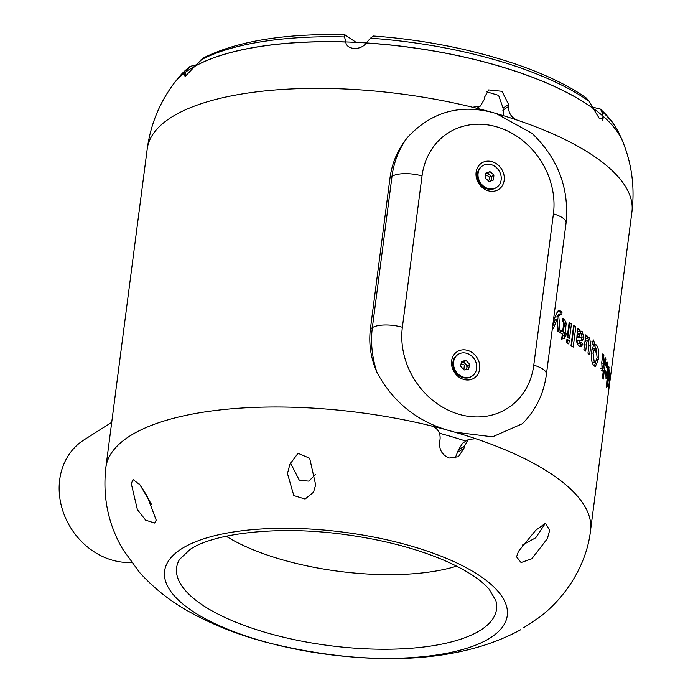<?xml version="1.0" encoding="UTF-8"?>
<svg xmlns="http://www.w3.org/2000/svg" width="693" height="693" viewBox="0 0 693 693"><rect width="100%" height="100%" fill="white"/><g stroke="black" fill="none" stroke-linecap="round" stroke-linejoin="round"><path stroke-width="1.04" d="M154.643 523.042L156.211 520.148L147.133 496.11L140.177 485.031L133.021 479.547L131.289 483.671L137.379 509.632L145.669 520.183L154.643 523.042M151.715 504.773L139.51 484.112M523.561 627.832L540.064 616.848C569.845 593.693 587.326 560.403 590.54 530.474A244.386 87.179 -172.6 0 0 475.675 438.704A244.386 87.179 -172.6 0 0 454.729 432.155L453.239 431.722A244.386 87.179 -172.6 0 0 431.202 425.874A244.386 87.179 -172.6 0 0 129.868 436.01A244.386 87.179 -172.6 0 0 105.847 467.524C102.555 497.158 108.221 524.428 122.834 549.341L139.536 572.418C154.34 588.729 171.353 602.087 190.584 612.499C213.253 624.956 238.427 634.875 266.121 642.255C354.374 664.405 451.195 667.61 520.694 629.738M609.468 383.506L607.389 400.788M609.909 380.596L609.987 380.154M608.948 380.665L609.831 375.918L608.385 390.436L610.256 373.718L609.762 374.359L609.823 370.66L608.523 380.622M609.164 375.71L609.831 375.918M609.953 373.683L609.346 374.315M605.699 377.893C606.427 379.314 607.077 377.694 607.666 373.042L607.683 362.699L607.085 362.023L605.873 365.185L606.496 367.273L607.302 365.497L607.111 371.708L606.072 375.069L605.968 371.751L605.214 370.703L606.193 378.534M605.162 375.216L606.288 375.277L605.154 375.017M605.925 365.376L607.302 365.497M607.562 383.601L609.13 371.431L608.714 366.372L608.376 372.903L606.869 380.916L606.514 387.205L607.198 386.434L607.562 383.601L606.99 383.558M602.139 370.66L603.378 370.443L602.451 377.555L603.274 379.132L605.899 359.026L605.076 357.458L604.114 364.847L602.823 368.364L603.872 355.353L602.893 353.768L601.767 362.344L602.139 370.66L602.685 371.119M600.944 368.52L603.135 368.589L600.632 368.295M598.38 359.295C599.237 352.824 598.605 348.068 596.482 345.027L594.802 344.144L593.407 339.925L592.446 342.16L593.494 345.149L591.562 351.55C590.826 357.926 591.571 362.638 593.814 365.687L595.356 366.632L598.38 359.295L596.231 359.286M586.503 344.88C586.599 341.562 587.292 339.994 588.574 340.168L588.851 346.413L587.967 353.196L589.604 354.773L590.808 345.521L589.639 337.976L588.626 337.543L587.326 338.574L587.612 336.408L585.828 334.84L583.904 349.541L585.689 351.1L586.503 344.88L584.468 344.993M584.918 341.788L585.94 340.107L588.574 340.168M580.795 340.454L582.146 340.783L583.939 337.846L582.146 331.497L580.873 331.037L579.599 331.678L579.556 329.755L577.512 328.213L576.836 337.941C576.281 341.874 577.078 344.542 579.218 345.963L580.985 346.76L582.813 344.317L581.236 342.446L579.79 343.286L578.811 339.968L580.795 340.454M577.806 343.442L580.483 343.511L577.806 343.442L576.801 340.506L578.768 340.332M564.726 335.473L565.826 336.183L566.198 333.342L565.098 332.64L566.242 323.302L564.301 319.023L562.257 318.338L562.153 321.18L563.218 321.431L563.53 324.818L562.699 331.133L560.897 330.041L560.524 332.874L562.326 333.974L561.651 339.128L564.353 338.314L564.726 335.473L562.881 335.733L562.508 338.565L564.353 338.314M571.439 323.917L569.152 322.392L567.229 337.093L569.507 338.608L571.439 323.917L568.979 323.761M569.239 340.67L566.952 339.154L566.519 342.498L568.797 344.023L569.239 340.67L566.779 340.514M575.822 326.983L573.665 325.441L571.023 345.556L573.189 347.089L575.822 326.983L573.475 326.879M552.408 328.187L553.378 328.725L556.921 319.551L557.683 331.185L560.195 332.675L558.757 315.991L560.888 314.18L561.815 314.925L562.014 312.023L558.861 310.551L556.886 312.803L553.317 321.205M558.341 314.284L560.888 314.18M522.314 423.752L492.532 436.833L454.729 432.155M453.239 431.722C419.222 423.12 393.823 403.404 377.044 372.565C370.816 358.489 368.598 343.936 370.4 328.898L390.055 177.581C392.099 162.673 397.947 149.238 407.605 137.283C431.661 111.634 460.663 103.569 494.629 113.08A244.386 87.179 -172.6 0 0 472.583 107.233L480.275 106.133L484.208 99.567L484.381 97.531L488.678 89.925L502.009 91.303L508.645 104.53L508.471 106.566C508.454 112.968 511.313 117.463 517.056 120.062A244.386 87.179 -172.6 0 0 496.119 113.513L532.025 133.325C558.004 158.351 569.351 188.236 566.068 222.999A22.626 8.073 7.4 0 0 553.421 213.877A73.545 63.15 57.6 0 0 496.569 126.793A73.545 63.15 57.6 0 0 422.028 175.961L402.373 327.278A73.545 63.15 57.6 0 0 459.225 414.362A73.545 63.15 57.6 0 0 533.775 365.185A22.626 8.073 7.4 0 1 546.413 374.315L566.068 222.999M517.056 120.062A244.386 87.179 -172.6 0 1 631.929 211.833C634.901 187.474 631.851 164.076 622.773 141.658A230.804 82.337 -172.6 0 0 602.997 116.216L603.092 118.988L599.41 118.607L593.26 108.524A230.804 82.337 -172.6 0 0 366.138 43.001C361.148 50.754 346.335 50.009 345.807 42.022A230.804 82.337 -172.6 0 0 194.811 66.346L185.412 76.161L184.277 75.667L185.811 72.055A230.804 82.337 -172.6 0 0 174.012 83.377C159.511 102.729 150.58 124.567 147.228 148.882L105.847 467.524M172.869 84.91A230.804 82.337 7.4 0 1 190.107 69.075A230.804 82.337 7.4 0 1 432.865 50.814A230.804 82.337 7.4 0 1 623.483 143.434M185.265 76.247L185.811 72.055M439.483 433.255A230.804 82.337 7.4 0 1 465.869 441.146M496.119 113.513L494.629 113.08M503.404 115.679L503.083 108.056L498.622 95.391L486.581 91.788M185.837 72.011L190.099 66.381L196.093 64.925M602.442 120.487L602.997 116.216M492.039 161.694A15.705 13.488 57.6 0 0 476.117 172.193A15.705 13.488 57.6 0 0 488.262 190.792A15.705 13.488 57.6 0 0 504.183 180.293A15.705 13.488 57.6 0 0 492.039 161.694M467.532 350.363A15.705 13.488 57.6 0 0 451.619 360.862A15.705 13.488 57.6 0 0 463.756 379.461A15.705 13.488 57.6 0 0 479.677 368.962A15.705 13.488 57.6 0 0 467.532 350.363M482.718 165.688L482.033 166.121A12.898 11.079 57.6 0 0 477.676 178.422A12.898 11.079 57.6 0 0 487.387 188.964A12.898 11.079 57.6 0 0 494.04 188.799A12.898 11.079 57.6 0 0 495.841 187.907L496.526 187.474A12.898 11.079 57.6 0 0 499.566 171.665A12.898 11.079 57.6 0 0 484.52 164.795A12.898 11.079 57.6 0 0 482.718 165.688A12.898 11.079 57.6 0 0 479.677 181.497A12.898 11.079 57.6 0 0 494.724 188.366A12.898 11.079 57.6 0 0 496.526 187.474M458.212 354.357L457.527 354.79A12.898 11.079 57.6 0 0 456.574 373.588A12.898 11.079 57.6 0 0 462.881 377.633A12.898 11.079 57.6 0 0 471.335 376.576L472.02 376.143A12.898 11.079 57.6 0 0 472.981 357.345A12.898 11.079 57.6 0 0 458.212 354.357A12.898 11.079 57.6 0 0 457.259 373.155A12.898 11.079 57.6 0 0 472.02 376.143M131.479 562.447A67.888 58.29 -122.4 0 1 112.179 560.126A67.888 58.29 -122.4 0 1 61.071 504.634A67.888 58.29 -122.4 0 1 84 439.899L111.72 422.332M469.655 364.397L468.624 369.161L464.085 370.001L460.576 366.095L461.616 361.339L466.146 360.49L469.655 364.397L467.307 365.895L466.51 369.551M463.799 361.98L465.549 363.938A4.574 3.924 57.6 0 0 461.529 362.404A4.574 3.924 57.6 0 0 461.373 362.439L463.799 361.98L466.146 360.49M466.233 369.603A4.574 3.924 57.6 0 0 466.787 368.269A4.574 3.924 57.6 0 0 465.549 363.938L467.307 365.895M463.894 369.785L464.379 364.994L461.01 364.094M489.951 171.613L493.901 175L493.563 179.963L489.293 181.549L485.343 178.162L485.68 173.189L489.951 171.613L487.603 173.103L491.545 176.49L493.901 175M491.545 176.49L491.259 180.821M490.661 181.038A4.574 3.924 57.6 0 0 491.38 178.967A4.574 3.924 57.6 0 0 489.57 174.792A4.574 3.924 57.6 0 0 485.637 173.83L487.603 173.103M488.193 181.211C490.67 178.006 489.821 176.057 485.663 175.355M475.675 438.704L468.529 439.457L464.336 446.188L463.946 448.354L458.445 456.73L449.22 458.047C442.047 455.067 438.877 449.506 439.691 441.354L440.072 439.189C440.54 432.501 437.578 428.066 431.202 425.874M468.529 439.457L462.629 443.191L458.411 449.939L455.162 458.151M289.882 464.293L287.474 473.57L293.815 495.573L305.093 499.038L313.522 492.195L315.67 484.909L309.667 458.264L298.025 453.317L289.882 464.293M518.477 551.325L535.732 530.266L545.46 523.276L549.679 530.258L547.392 538.591L531.843 558.757L521.067 562.551L516.562 556.825L518.477 551.325M522.453 545.044L535.741 537.768L545.365 523.31M315.428 474.384L308.913 481.141L299.35 480.318L290.462 462.924M345.79 41.961L344.56 36.954L344.707 34.65L356.072 42.36M602.988 116.164L601.637 111.123L600.233 109.009L592.506 107.172M370.478 38.202A226.923 80.951 7.4 0 1 589.215 101.308L586.087 97.852C541.389 66.251 456.072 41.831 373.44 36.036L370.478 38.202L366.857 42.308M589.215 101.308L592.654 107.441M344.707 34.65C284.061 33.437 236.963 41.208 203.413 57.952L195.66 65.402M560.109 313.99L560.221 312.318L558.948 311.33L560.732 311.036M560.221 312.318L562.014 312.023M558.948 311.33L558.056 310.958M552.633 326.472L555.162 319.854L556.921 319.551M558.281 331.531L556.981 316.294L558.757 315.991M556.981 316.294L559.095 314.475M571.448 345.85L573.899 327.183M567.091 342.879L567.35 340.904M567.801 337.465L569.551 324.142M564.093 335.559L564.345 333.593L566.198 333.342M564.345 333.593L563.253 332.9L565.098 332.64M563.253 332.9L564.405 323.553L566.242 323.302M564.405 323.553L562.482 319.3L564.301 319.023M560.732 331.315L562.699 331.133M561.685 338.825L562.508 338.565M580.985 340.532L581.929 337.985L583.939 337.846M581.929 337.985L581.964 336.798M581.851 334.918L580.162 331.661L582.146 331.497M579.591 331.133L577.624 331.306L577.633 331.852L579.599 331.678M577.598 329.929L579.556 329.755M579.885 346.413L580.812 344.456L582.813 344.317M580.812 344.456L580.05 343.546M576.801 340.506L578.811 339.968M581.479 337.612L577.217 337.3L578.222 333.974L580.197 333.801L581.236 333.905L581.999 336.607L581.479 337.612L579.183 337.127L579.591 334.667L580.197 333.801L581.236 333.905M577.624 334.84L579.591 334.667M577.217 337.3L579.183 337.127M588.738 345.599L590.808 345.521M588.747 340.419L587.664 338.175M587.586 338.071L589.639 337.976M585.29 338.686L587.326 338.574M585.576 336.521L587.612 336.408M595.971 348.336L594.369 345.062L596.482 345.027M594.369 345.062L592.706 344.187L594.802 344.144M591.917 341.406L594.014 341.346M594.239 366.069L595.642 362.638M593.554 348.553L596.162 348.518L597.123 357.761L595.192 362.837L594.265 362.344L593.087 353.058L594.447 348.536L595.582 352.001L596.283 350.138L595.53 348.111M595.192 362.837L592.065 362.266M591.9 349.454L592.342 348.579L594.447 348.536M594.161 350.164L596.283 350.138M590.99 353.109L593.087 353.058M592.143 362.378L594.265 362.344M601.671 363.115L602.858 363.149M602.685 355.318L603.872 355.353M601.186 370.365L603.378 370.443M602.2 370.4L602.434 368.572M604.876 358.983L605.899 359.026M607.007 381.393L608.082 381.488M606.895 380.682L607.934 380.769M608.575 371.379L609.13 371.431M608.636 367.073L609.138 367.117M607.094 379.184L607.553 379.218M606.626 386.391L607.198 386.434M605.162 371.708L605.968 371.751M606.929 372.99L607.666 373.042M606.557 362.63L607.683 362.699M607.605 398.787L609.641 383.368M609.597 383.749L607.865 396.509M181.592 548.804A172.774 61.634 -172.6 0 0 261.148 640.748A172.774 61.634 -172.6 0 0 490.297 637.863A172.774 61.634 -172.6 0 0 410.732 545.928A172.774 61.634 -172.6 0 0 181.592 548.804M179.565 559.39A161.287 57.536 -172.6 0 0 285.542 637.69A161.287 57.536 -172.6 0 0 480.665 630.093A161.287 57.536 -172.6 0 0 495.807 600.467L489.085 589.145C480.552 579.339 465.687 569.785 444.473 560.472C416.224 548.458 383.298 539.856 345.694 534.658C280.994 525.424 215.003 532.588 190.203 549.35L179.565 559.39M226.178 536.217A147.081 52.469 -172.6 0 0 456.661 566.146M472.583 107.233A244.386 87.179 -172.6 0 0 171.249 117.368A244.386 87.179 -172.6 0 0 147.228 148.882M503.083 108.056L508.645 104.53M502.815 110.152L508.471 106.566M175.312 81.661L180.552 75.268A226.923 80.951 7.4 0 1 189.016 67.438M390.055 177.581L392.013 176.343A96.171 82.58 -122.4 0 1 407.605 137.283M377.044 372.565A96.171 82.58 -122.4 0 1 372.358 327.659L392.013 176.343A22.626 8.073 7.4 0 1 422.028 175.961M370.4 328.898L372.358 327.659A22.626 8.073 7.4 0 1 402.373 327.278M533.775 365.185L553.421 213.877M458.012 452.122L463.946 448.354M458.411 449.939L464.336 446.188M601.637 111.123A226.923 80.951 7.4 0 1 618.52 132.146L621.95 139.665M200.502 60.161A226.923 80.951 7.4 0 1 344.56 36.954M564.111 326.386L565.956 326.126M577.312 336.573L579.279 336.4M608.211 374.211L608.783 374.263M631.929 211.833L610.039 380.379M607.423 400.485L590.54 530.474M476.862 108.299L480.275 106.133M522.314 423.744C535.741 410.343 543.78 393.867 546.413 374.315M600.233 109.009C608.341 116.285 614.431 123.995 618.52 132.146M180.552 75.268L190.09 66.381M580.587 333.679L578.62 333.844"/></g></svg>
